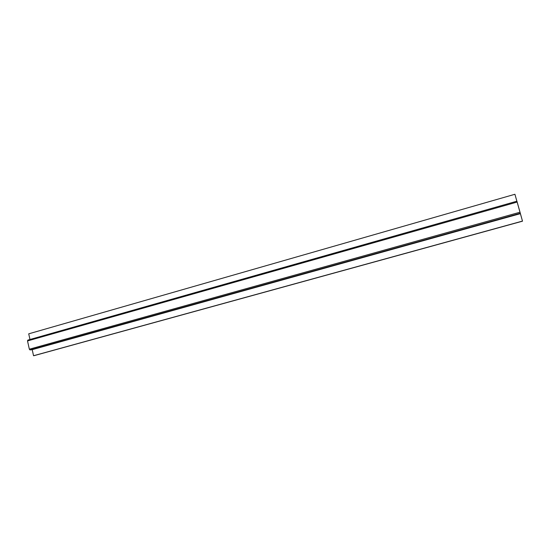 <?xml version="1.0" encoding="UTF-8"?>
<svg xmlns="http://www.w3.org/2000/svg" width="550" height="550" viewBox="0 0 550 550"><rect width="100%" height="100%" fill="white"/><g stroke="black" fill="none" stroke-linecap="round" stroke-linejoin="round"><path stroke-width="0.82" d="M27.83 340.106L516.911 201.204L517.158 202.056L516.911 201.204L27.837 340.106L27.527 340.931L517.158 202.056L520.018 212.211L517.158 202.056L27.527 340.931L29.349 349.216L520.018 212.211L520.307 213.256L520.018 212.211L29.349 349.216L30.003 349.938L520.307 213.256L30.003 349.938L520.389 213.654L522.479 221.086L520.307 213.256L522.5 221.183L34.134 355.644L33.543 355.726L32.203 349.663L30.003 349.938L29.349 349.216L27.527 340.931L27.837 340.106L516.911 201.204L520.389 213.654L32.203 349.663L33.543 355.726L522.5 221.183M514.924 194.274L28.717 333.829L29.968 339.501L28.717 333.829L514.924 194.274L516.876 201.211M522.479 221.086L33.543 355.726L522.479 221.086"/></g></svg>
